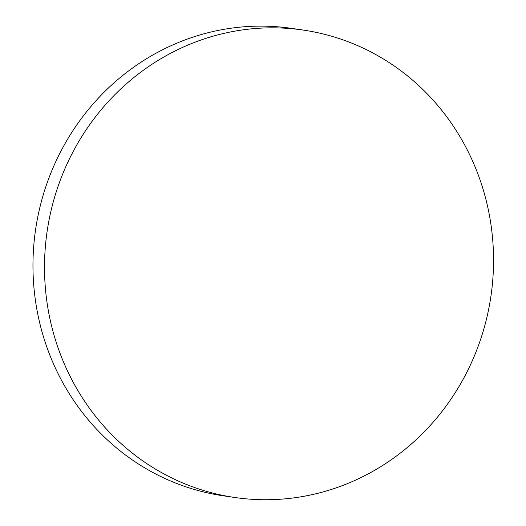 <?xml version="1.0" encoding="UTF-8"?>
<svg xmlns="http://www.w3.org/2000/svg" width="526" height="526" viewBox="0 0 526 526"><rect width="100%" height="100%" fill="white"/><g stroke="black" fill="none" stroke-linecap="round" stroke-linejoin="round"><path stroke-width="0.79" d="M303.39 30.094L291.838 28.397A236.2 224.254 98.4 0 0 43.836 192.917A236.2 224.254 98.4 0 0 155.545 473.893A236.2 224.254 98.4 0 0 223.123 495.775L234.668 497.471A236.2 224.254 98.4 0 0 469.067 367.759A236.2 224.254 98.4 0 0 370.968 51.975A236.2 224.254 98.4 0 0 303.39 30.094A236.2 224.254 98.4 0 0 68.991 159.805A236.2 224.254 98.4 0 0 167.09 475.596A236.2 224.254 98.4 0 0 234.668 497.471"/></g></svg>
